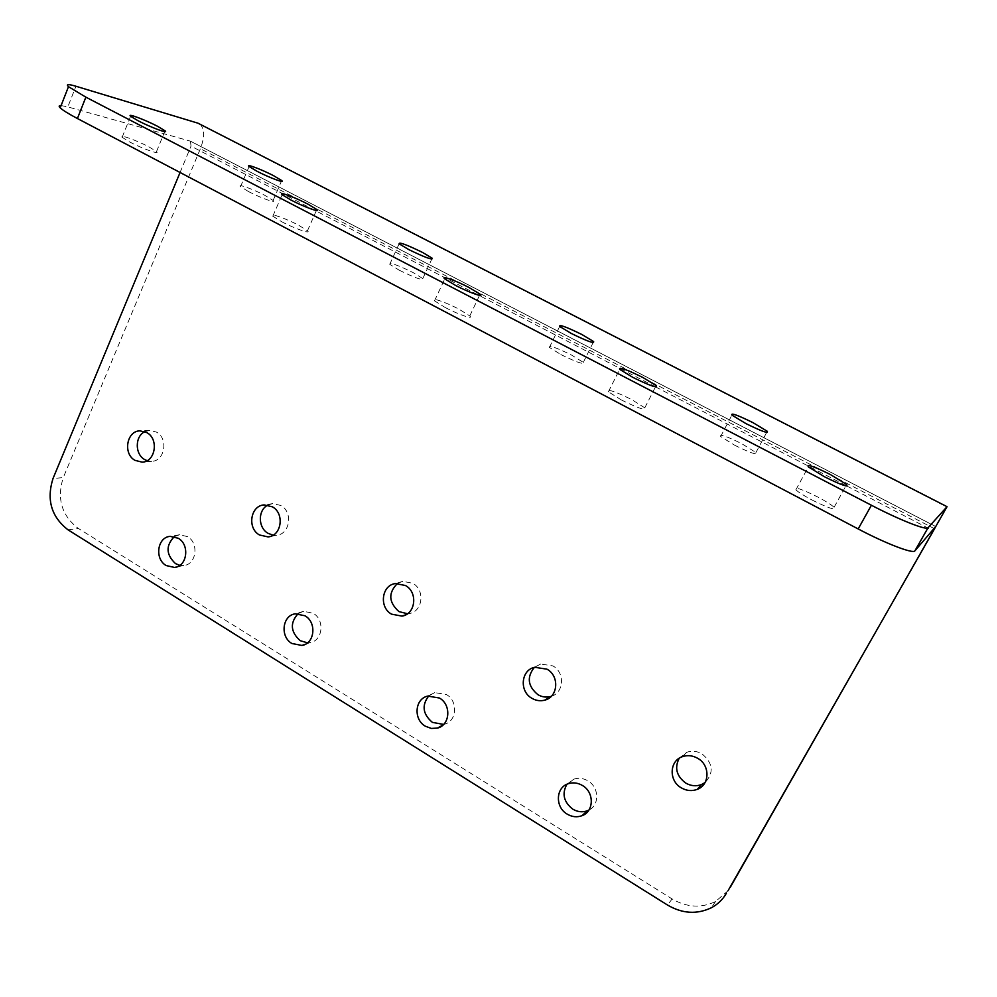 <?xml version="1.0" encoding="UTF-8"?>
<svg xmlns="http://www.w3.org/2000/svg" width="997" height="997" viewBox="0 0 997 997"><rect width="100%" height="100%" fill="white"/><g stroke="black" fill="none" stroke-linecap="round" stroke-linejoin="round"><path stroke-width="0.75" stroke-dasharray="4.99 3.74" d="M144.864 431.651L149.7 430.368L156.454 432.1C168.605 438.443 164.866 461.25 151.718 461.312L147.095 460.676M679.181 758.281L686.771 752.286C691.893 750.517 696.953 751.04 701.963 753.844C713.117 763.116 714.139 772.687 705.029 782.583M397.566 583.37L402.85 581.326L412.733 583.257C425.32 589.888 422.778 611.697 409.269 613.529L407.511 613.741M267.857 505.093L272.717 503.61L280.842 505.467C293.255 511.972 290.002 534.392 276.58 535.239L273.103 535.177M534.38 667.354L540.661 664.014L552.849 665.896C565.149 672.439 564.078 692.728 551.291 696.305M174.338 536.635L179.535 534.753L187.498 536.61C199.226 542.991 196.421 564.576 183.797 565.498L179.821 565.361M298.153 613.629L303.574 611.311L313.12 613.23C325.034 619.748 322.841 640.809 310.104 642.604L307.512 642.841M428.772 695.881L434.779 692.616L446.357 694.51C458.346 701.103 456.962 721.392 444.375 724.233L443.64 724.42M566.919 784.265L573.749 779.168C578.534 777.585 583.245 778.146 587.918 780.85C599.135 787.132 599.733 804.978 588.915 810.062M811.882 499.933C828.482 508.171 835.872 510.626 834.09 507.286C831.386 504.756 826.002 501.354 817.926 497.079C801.526 488.929 794.173 486.511 795.88 489.814C798.497 492.281 803.831 495.659 811.882 499.933M734.565 445.173C750.08 452.85 757.209 455.305 755.938 452.526L741.905 443.777C726.551 436.188 719.473 433.757 720.657 436.499L734.565 445.173M621.368 399.959C638.242 408.272 646.044 410.889 644.785 407.823L631.674 399.573C614.999 391.36 607.235 388.755 608.394 391.796L621.368 399.959M445.123 307.475C458.446 314.566 474.173 319.912 469.786 315.924L459.044 309.207C445.983 302.265 430.181 296.832 434.518 300.832L445.123 307.475M560.862 354.546C576.615 362.272 584.105 364.877 583.32 362.372L571.742 355.181C556.176 347.517 548.724 344.937 549.409 347.417L560.862 354.546M281.59 221.67C294.501 228.537 311.762 234.544 307.487 230.743L298.614 225.222C285.952 218.493 268.629 212.386 272.829 216.199L281.59 221.67M129.448 141.836C141.91 148.478 160.654 155.158 156.529 151.544L149.114 146.958C136.913 140.465 118.095 133.685 122.145 137.299L129.448 141.836M399.249 270.212C415.176 277.989 423.027 280.768 422.803 278.562L413.182 272.605C397.429 264.915 389.615 262.161 389.74 264.33L399.249 270.212M248.502 191.561C260.441 197.867 276.879 203.774 273.116 200.447L265.052 195.474C253.338 189.28 236.837 183.311 240.539 186.638L248.502 191.561M61.104 105.545L67.821 106.916L75.934 86.253M935.722 526.516L190.502 141.175L67.821 106.916M190.502 141.175L191 146.148L655.49 386.848M199.923 124.176L200.696 124.862C204.622 129.971 204.51 137.922 200.385 148.715L63.285 477.575L53.003 478.548M180.071 172.481L191 146.148M728.022 890.757L715.46 901.562C701.215 908.354 686.771 907.482 672.103 898.945L78.24 528.373C61.64 515.549 56.655 498.612 63.285 477.575M934.949 528.971L200.385 148.715M655.565 386.886L846.054 485.589M846.877 486.025L932.432 530.354M672.103 898.945L667.529 905.052M68.095 529.881L78.24 528.373M151.718 461.312L142.646 462.097M409.269 613.529L406.003 614.688M276.58 535.239L269.9 536.536M183.797 565.498L176.232 567.081M310.104 642.604L305.306 644.274M444.375 724.233L443.092 724.956M834.09 507.286L845.892 485.9M755.938 452.526L766.668 432.411M644.785 407.823L655.49 386.873M469.786 315.924L479.532 295.349M583.32 362.372L593.115 342.619M307.487 230.743L316.398 210.504M156.529 151.544L164.692 131.629M422.803 278.562L431.776 259.145M273.116 200.447L281.366 181.342M200.696 124.862L947.013 507.024M191.063 141.512L935.684 526.553M240.539 186.638L249.113 166.524M389.74 264.33L399.112 243.791M122.145 137.299L130.632 116.275M272.829 216.199L282.151 194.714M549.409 347.417L559.666 326.455M434.518 300.832L444.762 278.861M608.394 391.796L619.685 369.351M720.657 436.499L731.91 415.101M795.88 489.814L808.343 466.883M573.749 779.168L568.116 783.767M434.779 692.616L427.75 696.093M303.574 611.311L295.311 613.816M179.535 534.753L170.188 536.374M540.661 664.014L534.654 667.28M272.717 503.61L264.143 504.918M402.85 581.326L395.473 583.557M686.771 752.286L682.322 756.698M149.7 430.368L140.054 430.866M715.46 901.562L711.36 907.756"/><path stroke-width="1.5" d="M135.006 460.352L142.11 462.147C155.358 462.085 159.121 439.029 146.871 432.623L140.054 430.866C126.669 430.729 122.743 453.847 135.006 460.352M147.095 460.676L144.665 459.555C134.745 454.208 134.857 436.163 144.864 431.651M681.35 787.879C686.609 790.87 691.918 791.356 697.277 789.35C709.976 784.838 710.25 765.06 697.676 758.293C692.616 755.452 687.494 754.916 682.322 756.698C669.261 760.91 668.663 780.95 681.35 787.879M705.029 782.583L701.552 784.539C696.255 786.533 690.996 786.047 685.799 783.106C676.539 776.177 674.333 767.902 679.181 758.281M391.572 614.164L401.965 616.109C415.612 614.277 418.154 592.23 405.455 585.513L395.473 583.557C381.614 585.127 378.823 607.323 391.572 614.164M407.511 613.741L398.974 611.61C388.556 602.238 388.082 592.829 397.566 583.37M259.507 534.99L268.043 536.897C281.59 536.05 284.855 513.38 272.331 506.8L264.143 504.918C250.421 505.529 246.957 528.298 259.507 534.99M273.103 535.177L268.106 533.358C257.899 527.824 257.725 509.99 267.857 505.093M531.912 698.299C536.05 700.692 540.312 701.302 544.723 700.156C558.146 697.09 559.703 675.966 546.967 669.174L534.654 667.28C520.945 670.059 519.101 691.37 531.912 698.299M551.291 696.305L550.618 696.517C546.256 697.663 542.032 697.053 537.944 694.697C527.774 686.26 526.578 677.15 534.38 667.354M166.163 565.548L174.5 567.443C187.224 566.508 190.041 544.686 178.214 538.243L170.188 536.374C157.302 537.109 154.323 558.993 166.163 565.548M179.821 565.361L175.534 563.641C166 554.631 165.602 545.621 174.338 536.635M291.922 643.501L301.917 645.445C314.765 643.638 316.971 622.352 304.945 615.76L295.311 613.816C282.276 615.398 279.87 636.784 291.922 643.501M307.512 642.841L300.209 640.685C290.488 631.886 289.803 622.863 298.153 613.629M425.345 726.202L431.302 728.433L437.446 728.084C450.158 725.218 451.541 704.705 439.44 698.025L427.75 696.093C414.802 698.723 413.182 719.385 425.345 726.202M443.64 724.42L432.386 722.376C422.753 714.176 421.544 705.34 428.772 695.881M567.156 814.1C572.029 816.967 576.951 817.503 581.936 815.72C594.125 811.62 594.461 792.204 582.422 785.486C577.712 782.745 572.939 782.171 568.116 783.767C555.641 787.618 555.03 807.234 567.156 814.1M588.915 810.062L587.42 810.748C582.485 812.518 577.612 811.982 572.789 809.153C563.679 801.987 561.722 793.699 566.919 784.265M824.544 476.79C841.219 485.041 848.597 487.608 846.665 484.492L830.289 474.497C813.814 466.347 806.498 463.804 808.343 466.883L824.544 476.79M745.968 423.613C761.558 431.29 768.662 433.845 767.279 431.277L753.071 422.703C737.655 415.101 730.602 412.571 731.91 415.101L745.968 423.613M632.808 377.352C649.757 385.665 657.534 388.406 656.151 385.577L642.878 377.489C626.128 369.264 618.402 366.547 619.685 369.351L632.808 377.352M455.479 285.379C468.889 292.408 484.579 297.991 480.08 294.19L469.226 287.61C456.078 280.718 440.313 275.047 444.762 278.861L455.479 285.379M571.244 333.434C587.059 341.173 594.524 343.89 593.639 341.585L581.936 334.531C566.296 326.879 558.868 324.187 559.666 326.455L571.244 333.434M290.999 200.061C303.985 206.878 321.208 213.146 316.834 209.507L307.861 204.098C295.137 197.418 277.851 191.063 282.151 194.714L290.999 200.061M138.01 120.712C150.535 127.292 169.253 134.246 165.041 130.794L157.551 126.295C145.288 119.852 126.494 112.823 130.632 116.275L138.01 120.712M408.72 249.562C424.71 257.338 432.536 260.229 432.212 258.223L422.491 252.403C406.676 244.701 398.887 241.835 399.112 243.791L408.72 249.562M257.151 171.334C269.153 177.603 285.566 183.735 281.715 180.544L273.577 175.684C261.787 169.54 245.324 163.346 249.113 166.524L257.151 171.334M928.057 527.749L947.038 506.688L197.967 123.179L75.934 86.253C68.307 83.985 65.827 84.134 68.481 86.689L85.867 97.158L871.403 505.242C899.219 519.773 926.612 530.591 928.057 527.749L914.885 550.867L935.722 526.516L933.379 530.84L728.022 890.757M914.885 550.867C913.227 554.083 885.797 543.564 858.18 528.946L871.403 505.242M85.867 97.158L77.417 118.518L858.18 528.946M77.417 118.518C68.469 113.783 62.736 110.231 60.206 107.838C58.561 106.205 58.86 105.433 61.104 105.545M197.967 123.179L199.923 124.176M730.365 887.156L947.038 506.688M726.427 893.212C722.788 899.493 717.765 904.341 711.36 907.756C696.965 914.61 682.347 913.713 667.529 905.052L68.095 529.881C51.358 516.907 46.323 499.796 53.003 478.548L180.071 172.481M846.054 485.589L846.877 486.025M932.432 530.354L933.379 530.84M701.552 784.539L697.277 789.35M406.003 614.688L401.965 616.109M269.9 536.536L268.043 536.897M550.618 696.517L544.723 700.156M176.232 567.081L174.5 567.443M305.306 644.274L301.917 645.445M443.092 724.956L437.446 728.084M587.42 810.748L581.936 815.72M845.892 485.9L846.665 484.492M766.668 432.411L767.279 431.277M655.49 386.873L656.151 385.577M479.532 295.349L480.08 294.19M593.115 342.619L593.639 341.585M316.398 210.504L316.834 209.507M164.692 131.629L165.041 130.794M431.776 259.145L432.212 258.223M281.366 181.342L281.715 180.544M60.206 107.838L68.481 86.689"/></g></svg>
